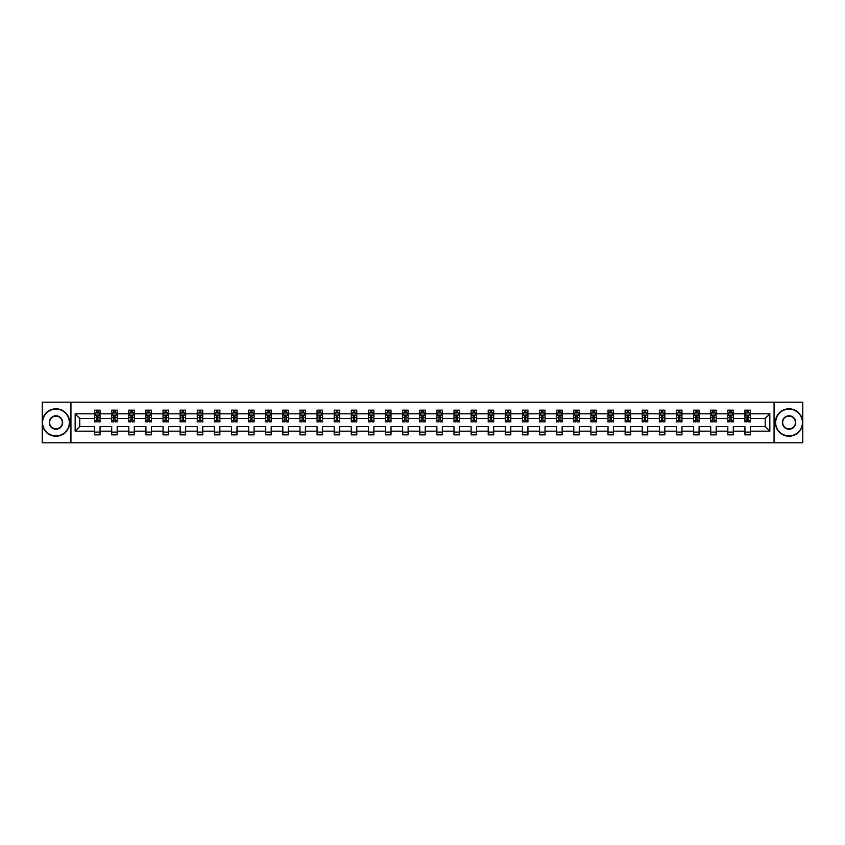 <?xml version="1.0" encoding="UTF-8"?>
<svg xmlns="http://www.w3.org/2000/svg" width="845" height="845" viewBox="0 0 845 845"><rect width="100%" height="100%" fill="white"/><g stroke="black" fill="none" stroke-linecap="round" stroke-linejoin="round"><path stroke-width="1.27" d="M774.062 442.801L802.75 442.801L802.75 402.199L774.062 402.199L774.062 442.801L70.938 442.801L70.938 402.199L42.25 402.199L42.25 442.801L70.938 442.801M750.423 431.172L750.423 426.556L765.232 426.556L769.837 431.172L750.423 431.172L750.423 434.837L744.931 434.837L744.931 431.172L733.302 431.172L733.302 434.837L727.82 434.837L727.82 431.172L716.19 431.172L716.19 434.837L710.708 434.837L710.708 431.172L699.079 431.172L699.079 434.837L693.587 434.837L693.587 431.172L681.957 431.172L681.957 434.837L676.475 434.837L676.475 431.172L664.846 431.172L664.846 434.837L659.364 434.837L659.364 431.172L647.735 431.172L647.735 434.837L642.242 434.837L642.242 431.172L630.613 431.172L630.613 434.837L625.131 434.837L625.131 431.172L613.502 431.172L613.502 434.837L608.02 434.837L608.02 431.172L596.39 431.172L596.39 434.837L590.898 434.837L590.898 431.172L579.269 431.172L579.269 434.837L573.787 434.837L573.787 431.172L562.157 431.172L562.157 434.837L556.675 434.837L556.675 431.172L545.046 431.172L545.046 434.837L539.564 434.837L539.564 431.172L527.935 431.172L527.935 434.837L522.442 434.837L522.442 431.172L510.813 431.172L510.813 434.837L505.331 434.837L505.331 431.172L493.702 431.172L493.702 434.837L488.22 434.837L488.22 431.172L476.591 431.172L476.591 434.837L471.098 434.837L471.098 431.172L459.469 431.172L459.469 434.837L453.987 434.837L453.987 431.172L442.357 431.172L442.357 434.837L436.876 434.837L436.876 431.172L425.246 431.172L425.246 434.837L419.754 434.837L419.754 431.172L408.124 431.172L408.124 434.837L402.642 434.837L402.642 431.172L391.013 431.172L391.013 434.837L385.531 434.837L385.531 431.172L373.902 431.172L373.902 434.837L368.409 434.837L368.409 431.172L356.78 431.172L356.78 434.837L351.298 434.837L351.298 431.172L339.669 431.172L339.669 434.837L334.187 434.837L334.187 431.172L322.558 431.172L322.558 434.837L317.065 434.837L317.065 431.172L305.436 431.172L305.436 434.837L299.954 434.837L299.954 431.172L288.325 431.172L288.325 434.837L282.843 434.837L282.843 431.172L271.213 431.172L271.213 434.837L265.731 434.837L265.731 431.172L254.102 431.172L254.102 434.837L248.61 434.837L248.61 431.172L236.98 431.172L236.98 434.837L231.498 434.837L231.498 431.172L219.869 431.172L219.869 434.837L214.387 434.837L214.387 431.172L202.758 431.172L202.758 434.837L197.265 434.837L197.265 431.172L185.636 431.172L185.636 434.837L180.154 434.837L180.154 431.172L168.525 431.172L168.525 434.837L163.043 434.837L163.043 431.172L151.413 431.172L151.413 434.837L145.921 434.837L145.921 431.172L134.292 431.172L134.292 434.837L128.81 434.837L128.81 431.172L117.18 431.172L117.18 434.837L111.698 434.837L111.698 431.172L100.069 431.172L100.069 434.837L94.577 434.837L94.577 431.172L75.163 431.172L75.163 413.828L94.577 413.828L94.577 410.163L100.069 410.163L100.069 413.828L111.698 413.828L111.698 410.163L117.18 410.163L117.18 413.828L128.81 413.828L128.81 410.163L134.292 410.163L134.292 413.828L145.921 413.828L145.921 410.163L151.413 410.163L151.413 413.828L163.043 413.828L163.043 410.163L168.525 410.163L168.525 413.828L180.154 413.828L180.154 410.163L185.636 410.163L185.636 413.828L197.265 413.828L197.265 410.163L202.758 410.163L202.758 413.828L214.387 413.828L214.387 410.163L219.869 410.163L219.869 413.828L231.498 413.828L231.498 410.163L236.98 410.163L236.98 413.828L248.61 413.828L248.61 410.163L254.102 410.163L254.102 413.828L265.731 413.828L265.731 410.163L271.213 410.163L271.213 413.828L282.843 413.828L282.843 410.163L288.325 410.163L288.325 413.828L299.954 413.828L299.954 410.163L305.436 410.163L305.436 413.828L317.065 413.828L317.065 410.163L322.558 410.163L322.558 413.828L334.187 413.828L334.187 410.163L339.669 410.163L339.669 413.828L351.298 413.828L351.298 410.163L356.78 410.163L356.78 413.828L368.409 413.828L368.409 410.163L373.902 410.163L373.902 413.828L385.531 413.828L385.531 410.163L391.013 410.163L391.013 413.828L402.642 413.828L402.642 410.163L408.124 410.163L408.124 413.828L419.754 413.828L419.754 410.163L425.246 410.163L425.246 413.828L436.876 413.828L436.876 410.163L442.357 410.163L442.357 413.828L453.987 413.828L453.987 410.163L459.469 410.163L459.469 413.828L471.098 413.828L471.098 410.163L476.591 410.163L476.591 413.828L488.22 413.828L488.22 410.163L493.702 410.163L493.702 413.828L505.331 413.828L505.331 410.163L510.813 410.163L510.813 413.828L522.442 413.828L522.442 410.163L527.935 410.163L527.935 413.828L539.564 413.828L539.564 410.163L545.046 410.163L545.046 413.828L556.675 413.828L556.675 410.163L562.157 410.163L562.157 413.828L573.787 413.828L573.787 410.163L579.269 410.163L579.269 413.828L590.898 413.828L590.898 410.163L596.39 410.163L596.39 413.828L608.02 413.828L608.02 410.163L613.502 410.163L613.502 413.828L625.131 413.828L625.131 410.163L630.613 410.163L630.613 413.828L642.242 413.828L642.242 410.163L647.735 410.163L647.735 413.828L659.364 413.828L659.364 410.163L664.846 410.163L664.846 413.828L676.475 413.828L676.475 410.163L681.957 410.163L681.957 413.828L693.587 413.828L693.587 410.163L699.079 410.163L699.079 413.828L710.708 413.828L710.708 410.163L716.19 410.163L716.19 413.828L727.82 413.828L727.82 410.163L733.302 410.163L733.302 413.828L744.931 413.828L744.931 410.163L750.423 410.163L750.423 413.828L769.837 413.828L769.837 431.172M774.062 402.199L70.938 402.199M744.931 413.828L744.931 418.444L733.302 418.444L733.302 413.828M733.302 431.172L733.302 426.556L744.931 426.556L744.931 431.172M727.82 413.828L727.82 418.444L716.19 418.444L716.19 413.828M716.19 431.172L716.19 426.556L727.82 426.556L727.82 431.172M710.708 413.828L710.708 418.444L699.079 418.444L699.079 413.828M699.079 431.172L699.079 426.556L710.708 426.556L710.708 431.172M693.587 413.828L693.587 418.444L681.957 418.444L681.957 413.828M681.957 431.172L681.957 426.556L693.587 426.556L693.587 431.172M676.475 413.828L676.475 418.444L664.846 418.444L664.846 413.828M664.846 431.172L664.846 426.556L676.475 426.556L676.475 431.172M659.364 413.828L659.364 418.444L647.735 418.444L647.735 413.828M647.735 431.172L647.735 426.556L659.364 426.556L659.364 431.172M642.242 413.828L642.242 418.444L630.613 418.444L630.613 413.828M630.613 431.172L630.613 426.556L642.242 426.556L642.242 431.172M625.131 413.828L625.131 418.444L613.502 418.444L613.502 413.828M613.502 431.172L613.502 426.556L625.131 426.556L625.131 431.172M608.02 413.828L608.02 418.444L596.39 418.444L596.39 413.828M596.39 431.172L596.39 426.556L608.02 426.556L608.02 431.172M590.898 413.828L590.898 418.444L579.269 418.444L579.269 413.828M579.269 431.172L579.269 426.556L590.898 426.556L590.898 431.172M573.787 413.828L573.787 418.444L562.157 418.444L562.157 413.828M562.157 431.172L562.157 426.556L573.787 426.556L573.787 431.172M556.675 413.828L556.675 418.444L545.046 418.444L545.046 413.828M545.046 431.172L545.046 426.556L556.675 426.556L556.675 431.172M539.564 413.828L539.564 418.444L527.935 418.444L527.935 413.828M527.935 431.172L527.935 426.556L539.564 426.556L539.564 431.172M522.442 413.828L522.442 418.444L510.813 418.444L510.813 413.828M510.813 431.172L510.813 426.556L522.442 426.556L522.442 431.172M505.331 413.828L505.331 418.444L493.702 418.444L493.702 413.828M493.702 431.172L493.702 426.556L505.331 426.556L505.331 431.172M488.22 413.828L488.22 418.444L476.591 418.444L476.591 413.828M476.591 431.172L476.591 426.556L488.22 426.556L488.22 431.172M471.098 413.828L471.098 418.444L459.469 418.444L459.469 413.828M459.469 431.172L459.469 426.556L471.098 426.556L471.098 431.172M453.987 413.828L453.987 418.444L442.357 418.444L442.357 413.828M442.357 431.172L442.357 426.556L453.987 426.556L453.987 431.172M436.876 413.828L436.876 418.444L425.246 418.444L425.246 413.828M425.246 431.172L425.246 426.556L436.876 426.556L436.876 431.172M419.754 413.828L419.754 418.444L408.124 418.444L408.124 413.828M408.124 431.172L408.124 426.556L419.754 426.556L419.754 431.172M402.642 413.828L402.642 418.444L391.013 418.444L391.013 413.828M391.013 431.172L391.013 426.556L402.642 426.556L402.642 431.172M385.531 413.828L385.531 418.444L373.902 418.444L373.902 413.828M373.902 431.172L373.902 426.556L385.531 426.556L385.531 431.172M368.409 413.828L368.409 418.444L356.78 418.444L356.78 413.828M356.78 431.172L356.78 426.556L368.409 426.556L368.409 431.172M351.298 413.828L351.298 418.444L339.669 418.444L339.669 413.828M339.669 431.172L339.669 426.556L351.298 426.556L351.298 431.172M334.187 413.828L334.187 418.444L322.558 418.444L322.558 413.828M322.558 431.172L322.558 426.556L334.187 426.556L334.187 431.172M317.065 413.828L317.065 418.444L305.436 418.444L305.436 413.828M305.436 431.172L305.436 426.556L317.065 426.556L317.065 431.172M299.954 413.828L299.954 418.444L288.325 418.444L288.325 413.828M288.325 431.172L288.325 426.556L299.954 426.556L299.954 431.172M282.843 413.828L282.843 418.444L271.213 418.444L271.213 413.828M271.213 431.172L271.213 426.556L282.843 426.556L282.843 431.172M265.731 413.828L265.731 418.444L254.102 418.444L254.102 413.828M254.102 431.172L254.102 426.556L265.731 426.556L265.731 431.172M248.61 413.828L248.61 418.444L236.98 418.444L236.98 413.828M236.98 431.172L236.98 426.556L248.61 426.556L248.61 431.172M231.498 413.828L231.498 418.444L219.869 418.444L219.869 413.828M219.869 431.172L219.869 426.556L231.498 426.556L231.498 431.172M214.387 413.828L214.387 418.444L202.758 418.444L202.758 413.828M202.758 431.172L202.758 426.556L214.387 426.556L214.387 431.172M197.265 413.828L197.265 418.444L185.636 418.444L185.636 413.828M185.636 431.172L185.636 426.556L197.265 426.556L197.265 431.172M180.154 413.828L180.154 418.444L168.525 418.444L168.525 413.828M168.525 431.172L168.525 426.556L180.154 426.556L180.154 431.172M163.043 413.828L163.043 418.444L151.413 418.444L151.413 413.828M151.413 431.172L151.413 426.556L163.043 426.556L163.043 431.172M145.921 413.828L145.921 418.444L134.292 418.444L134.292 413.828M134.292 431.172L134.292 426.556L145.921 426.556L145.921 431.172M128.81 413.828L128.81 418.444L117.18 418.444L117.18 413.828M117.18 431.172L117.18 426.556L128.81 426.556L128.81 431.172M111.698 413.828L111.698 418.444L100.069 418.444L100.069 413.828M100.069 431.172L100.069 426.556L111.698 426.556L111.698 431.172M94.577 413.828L94.577 418.444L79.768 418.444L79.768 426.556L94.577 426.556L94.577 431.172M75.163 413.828L79.768 418.444M765.232 426.556L765.232 418.444L750.423 418.444L750.423 413.828M747.022 412.899L748.332 412.899M729.9 412.899L731.221 412.899M712.789 412.899L714.11 412.899M695.678 412.899L696.988 412.899M678.556 412.899L679.876 412.899M661.445 412.899L662.765 412.899M644.334 412.899L645.643 412.899M627.212 412.899L628.532 412.899M610.101 412.899L611.421 412.899M592.989 412.899L594.299 412.899M575.867 412.899L577.188 412.899M558.756 412.899L560.077 412.899M541.645 412.899L542.965 412.899M524.534 412.899L525.843 412.899M507.412 412.899L508.732 412.899M490.301 412.899L491.621 412.899M473.189 412.899L474.499 412.899M456.068 412.899L457.388 412.899M438.956 412.899L440.277 412.899M421.845 412.899L423.155 412.899M404.723 412.899L406.044 412.899M387.612 412.899L388.932 412.899M370.501 412.899L371.811 412.899M353.379 412.899L354.699 412.899M336.268 412.899L337.588 412.899M319.156 412.899L320.466 412.899M302.035 412.899L303.355 412.899M284.923 412.899L286.244 412.899M267.812 412.899L269.132 412.899M250.701 412.899L252.011 412.899M233.579 412.899L234.899 412.899M216.468 412.899L217.788 412.899M199.357 412.899L200.666 412.899M182.235 412.899L183.555 412.899M165.124 412.899L166.444 412.899M148.012 412.899L149.322 412.899M130.891 412.899L132.211 412.899M113.779 412.899L115.1 412.899M96.668 412.899L97.978 412.899M94.577 432.101L100.069 432.101M111.698 432.101L117.18 432.101M128.81 432.101L134.292 432.101M145.921 432.101L151.413 432.101M163.043 432.101L168.525 432.101M180.154 432.101L185.636 432.101M197.265 432.101L202.758 432.101M214.387 432.101L219.869 432.101M231.498 432.101L236.98 432.101M248.61 432.101L254.102 432.101M265.731 432.101L271.213 432.101M282.843 432.101L288.325 432.101M299.954 432.101L305.436 432.101M317.065 432.101L322.558 432.101M334.187 432.101L339.669 432.101M351.298 432.101L356.78 432.101M368.409 432.101L373.902 432.101M385.531 432.101L391.013 432.101M402.642 432.101L408.124 432.101M419.754 432.101L425.246 432.101M436.876 432.101L442.357 432.101M453.987 432.101L459.469 432.101M471.098 432.101L476.591 432.101M488.22 432.101L493.702 432.101M505.331 432.101L510.813 432.101M522.442 432.101L527.935 432.101M539.564 432.101L545.046 432.101M556.675 432.101L562.157 432.101M573.787 432.101L579.269 432.101M590.898 432.101L596.39 432.101M608.02 432.101L613.502 432.101M625.131 432.101L630.613 432.101M642.242 432.101L647.735 432.101M659.364 432.101L664.846 432.101M676.475 432.101L681.957 432.101M693.587 432.101L699.079 432.101M710.708 432.101L716.19 432.101M727.82 432.101L733.302 432.101M744.931 432.101L750.423 432.101M79.768 426.556L75.163 431.172M769.837 413.828L765.232 418.444M97.978 411.589L96.668 411.589M95.612 413.089L94.577 413.089L94.577 410.163L96.668 410.163L96.668 412.951M94.577 420.461L94.577 421.845L96.668 421.845L96.668 420.461L94.577 420.461L94.577 418.444M100.069 418.444L100.069 421.845L97.978 421.845L97.978 415.972L96.668 415.972L96.668 420.461M99.034 413.089L100.069 413.089L100.069 410.163L97.978 410.163L97.978 412.951M100.069 415.149L98.971 412.951L95.675 412.951L94.577 415.149M55.96 409.117A13.383 13.383 0 0 0 42.577 422.5A13.383 13.383 0 0 0 55.96 435.883A13.383 13.383 0 0 0 69.343 422.5A13.383 13.383 0 0 0 55.96 409.117M55.96 436.21A13.71 13.71 0 0 1 42.25 422.5A13.71 13.71 0 0 1 55.96 408.79A13.71 13.71 0 0 1 69.681 422.5A13.71 13.71 0 0 1 55.96 436.21M55.96 415.803A6.697 6.697 0 0 1 62.657 422.5A6.697 6.697 0 0 1 55.96 429.197A6.697 6.697 0 0 1 49.274 422.5A6.697 6.697 0 0 1 55.96 415.803M55.96 428.859A6.359 6.359 0 0 0 62.329 422.5A6.359 6.359 0 0 0 55.96 416.141A6.359 6.359 0 0 0 49.601 422.5A6.359 6.359 0 0 0 55.96 428.859M789.04 409.117A13.383 13.383 0 0 0 775.657 422.5A13.383 13.383 0 0 0 789.04 435.883A13.383 13.383 0 0 0 802.423 422.5A13.383 13.383 0 0 0 789.04 409.117M789.04 436.21A13.71 13.71 0 0 1 775.319 422.5A13.71 13.71 0 0 1 789.04 408.79A13.71 13.71 0 0 1 802.75 422.5A13.71 13.71 0 0 1 789.04 436.21M789.04 415.803A6.697 6.697 0 0 1 795.726 422.5A6.697 6.697 0 0 1 789.04 429.197A6.697 6.697 0 0 1 782.343 422.5A6.697 6.697 0 0 1 789.04 415.803M789.04 428.859A6.359 6.359 0 0 0 795.398 422.5A6.359 6.359 0 0 0 789.04 416.141A6.359 6.359 0 0 0 782.671 422.5A6.359 6.359 0 0 0 789.04 428.859M115.1 411.589L113.779 411.589M112.723 413.089L111.698 413.089L111.698 410.163L113.779 410.163L113.779 412.951M111.698 420.461L111.698 421.845L113.779 421.845L113.779 420.461L111.698 420.461L111.698 418.444M117.18 418.444L117.18 421.845L115.1 421.845L115.1 415.972L113.779 415.972L113.779 420.461M116.145 413.089L117.18 413.089L117.18 410.163L115.1 410.163L115.1 412.951M117.18 415.149L116.082 412.951L112.797 412.951L111.698 415.149M132.211 411.589L130.891 411.589M129.845 413.089L128.81 413.089L128.81 410.163L130.891 410.163L130.891 412.951M128.81 420.461L128.81 421.845L130.891 421.845L130.891 420.461L128.81 420.461L128.81 418.444M134.292 418.444L134.292 421.845L132.211 421.845L132.211 415.972L130.891 415.972L130.891 420.461M133.267 413.089L134.292 413.089L134.292 410.163L132.211 410.163L132.211 412.951M134.292 415.149L133.204 412.951L129.908 412.951L128.81 415.149M149.322 411.589L148.012 411.589M146.956 413.089L145.921 413.089L145.921 410.163L148.012 410.163L148.012 412.951M145.921 420.461L145.921 421.845L148.012 421.845L148.012 420.461L145.921 420.461L145.921 418.444M151.413 418.444L151.413 421.845L149.322 421.845L149.322 415.972L148.012 415.972L148.012 420.461M150.378 413.089L151.413 413.089L151.413 410.163L149.322 410.163L149.322 412.951M151.413 415.149L150.315 412.951L147.019 412.951L145.921 415.149M166.444 411.589L165.124 411.589M164.067 413.089L163.043 413.089L163.043 410.163L165.124 410.163L165.124 412.951M163.043 420.461L163.043 421.845L165.124 421.845L165.124 420.461L163.043 420.461L163.043 418.444M168.525 418.444L168.525 421.845L166.444 421.845L166.444 415.972L165.124 415.972L165.124 420.461M167.49 413.089L168.525 413.089L168.525 410.163L166.444 410.163L166.444 412.951M168.525 415.149L167.426 412.951L164.141 412.951L163.043 415.149M183.555 411.589L182.235 411.589M181.189 413.089L180.154 413.089L180.154 410.163L182.235 410.163L182.235 412.951M180.154 420.461L180.154 421.845L182.235 421.845L182.235 420.461L180.154 420.461L180.154 418.444M185.636 418.444L185.636 421.845L183.555 421.845L183.555 415.972L182.235 415.972L182.235 420.461M184.611 413.089L185.636 413.089L185.636 410.163L183.555 410.163L183.555 412.951M185.636 415.149L184.537 412.951L181.252 412.951L180.154 415.149M200.666 411.589L199.357 411.589M198.3 413.089L197.265 413.089L197.265 410.163L199.357 410.163L199.357 412.951M197.265 420.461L197.265 421.845L199.357 421.845L199.357 420.461L197.265 420.461L197.265 418.444M202.758 418.444L202.758 421.845L200.666 421.845L200.666 415.972L199.357 415.972L199.357 420.461M201.723 413.089L202.758 413.089L202.758 410.163L200.666 410.163L200.666 412.951M202.758 415.149L201.659 412.951L198.364 412.951L197.265 415.149M217.788 411.589L216.468 411.589M215.412 413.089L214.387 413.089L214.387 410.163L216.468 410.163L216.468 412.951M214.387 420.461L214.387 421.845L216.468 421.845L216.468 420.461L214.387 420.461L214.387 418.444M219.869 418.444L219.869 421.845L217.788 421.845L217.788 415.972L216.468 415.972L216.468 420.461M218.834 413.089L219.869 413.089L219.869 410.163L217.788 410.163L217.788 412.951M219.869 415.149L218.77 412.951L215.475 412.951L214.387 415.149M234.899 411.589L233.579 411.589M232.533 413.089L231.498 413.089L231.498 410.163L233.579 410.163L233.579 412.951M231.498 420.461L231.498 421.845L233.579 421.845L233.579 420.461L231.498 420.461L231.498 418.444M236.98 418.444L236.98 421.845L234.899 421.845L234.899 415.972L233.579 415.972L233.579 420.461M235.956 413.089L236.98 413.089L236.98 410.163L234.899 410.163L234.899 412.951M236.98 415.149L235.882 412.951L232.597 412.951L231.498 415.149M252.011 411.589L250.701 411.589M249.645 413.089L248.61 413.089L248.61 410.163L250.701 410.163L250.701 412.951M248.61 420.461L248.61 421.845L250.701 421.845L250.701 420.461L248.61 420.461L248.61 418.444M254.102 418.444L254.102 421.845L252.011 421.845L252.011 415.972L250.701 415.972L250.701 420.461M253.067 413.089L254.102 413.089L254.102 410.163L252.011 410.163L252.011 412.951M254.102 415.149L253.004 412.951L249.708 412.951L248.61 415.149M269.132 411.589L267.812 411.589M266.756 413.089L265.731 413.089L265.731 410.163L267.812 410.163L267.812 412.951M265.731 420.461L265.731 421.845L267.812 421.845L267.812 420.461L265.731 420.461L265.731 418.444M271.213 418.444L271.213 421.845L269.132 421.845L269.132 415.972L267.812 415.972L267.812 420.461M270.178 413.089L271.213 413.089L271.213 410.163L269.132 410.163L269.132 412.951M271.213 415.149L270.115 412.951L266.819 412.951L265.731 415.149M286.244 411.589L284.923 411.589M283.867 413.089L282.843 413.089L282.843 410.163L284.923 410.163L284.923 412.951M282.843 420.461L282.843 421.845L284.923 421.845L284.923 420.461L282.843 420.461L282.843 418.444M288.325 418.444L288.325 421.845L286.244 421.845L286.244 415.972L284.923 415.972L284.923 420.461M287.3 413.089L288.325 413.089L288.325 410.163L286.244 410.163L286.244 412.951M288.325 415.149L287.226 412.951L283.941 412.951L282.843 415.149M303.355 411.589L302.035 411.589M300.989 413.089L299.954 413.089L299.954 410.163L302.035 410.163L302.035 412.951M299.954 420.461L299.954 421.845L302.035 421.845L302.035 420.461L299.954 420.461L299.954 418.444M305.436 418.444L305.436 421.845L303.355 421.845L303.355 415.972L302.035 415.972L302.035 420.461M304.411 413.089L305.436 413.089L305.436 410.163L303.355 410.163L303.355 412.951M305.436 415.149L304.348 412.951L301.052 412.951L299.954 415.149M320.466 411.589L319.156 411.589M318.1 413.089L317.065 413.089L317.065 410.163L319.156 410.163L319.156 412.951M317.065 420.461L317.065 421.845L319.156 421.845L319.156 420.461L317.065 420.461L317.065 418.444M322.558 418.444L322.558 421.845L320.466 421.845L320.466 415.972L319.156 415.972L319.156 420.461M321.522 413.089L322.558 413.089L322.558 410.163L320.466 410.163L320.466 412.951M322.558 415.149L321.459 412.951L318.164 412.951L317.065 415.149M337.588 411.589L336.268 411.589M335.212 413.089L334.187 413.089L334.187 410.163L336.268 410.163L336.268 412.951M334.187 420.461L334.187 421.845L336.268 421.845L336.268 420.461L334.187 420.461L334.187 418.444M339.669 418.444L339.669 421.845L337.588 421.845L337.588 415.972L336.268 415.972L336.268 420.461M338.634 413.089L339.669 413.089L339.669 410.163L337.588 410.163L337.588 412.951M339.669 415.149L338.57 412.951L335.285 412.951L334.187 415.149M354.699 411.589L353.379 411.589M352.333 413.089L351.298 413.089L351.298 410.163L353.379 410.163L353.379 412.951M351.298 420.461L351.298 421.845L353.379 421.845L353.379 420.461L351.298 420.461L351.298 418.444M356.78 418.444L356.78 421.845L354.699 421.845L354.699 415.972L353.379 415.972L353.379 420.461M355.756 413.089L356.78 413.089L356.78 410.163L354.699 410.163L354.699 412.951M356.78 415.149L355.692 412.951L352.397 412.951L351.298 415.149M371.811 411.589L370.501 411.589M369.445 413.089L368.409 413.089L368.409 410.163L370.501 410.163L370.501 412.951M368.409 420.461L368.409 421.845L370.501 421.845L370.501 420.461L368.409 420.461L368.409 418.444M373.902 418.444L373.902 421.845L371.811 421.845L371.811 415.972L370.501 415.972L370.501 420.461M372.867 413.089L373.902 413.089L373.902 410.163L371.811 410.163L371.811 412.951M373.902 415.149L372.803 412.951L369.508 412.951L368.409 415.149M388.932 411.589L387.612 411.589M386.556 413.089L385.531 413.089L385.531 410.163L387.612 410.163L387.612 412.951M385.531 420.461L385.531 421.845L387.612 421.845L387.612 420.461L385.531 420.461L385.531 418.444M391.013 418.444L391.013 421.845L388.932 421.845L388.932 415.972L387.612 415.972L387.612 420.461M389.978 413.089L391.013 413.089L391.013 410.163L388.932 410.163L388.932 412.951M391.013 415.149L389.915 412.951L386.63 412.951L385.531 415.149M406.044 411.589L404.723 411.589M403.678 413.089L402.642 413.089L402.642 410.163L404.723 410.163L404.723 412.951M402.642 420.461L402.642 421.845L404.723 421.845L404.723 420.461L402.642 420.461L402.642 418.444M408.124 418.444L408.124 421.845L406.044 421.845L406.044 415.972L404.723 415.972L404.723 420.461M407.1 413.089L408.124 413.089L408.124 410.163L406.044 410.163L406.044 412.951M408.124 415.149L407.026 412.951L403.741 412.951L402.642 415.149M423.155 411.589L421.845 411.589M420.789 413.089L419.754 413.089L419.754 410.163L421.845 410.163L421.845 412.951M419.754 420.461L419.754 421.845L421.845 421.845L421.845 420.461L419.754 420.461L419.754 418.444M425.246 418.444L425.246 421.845L423.155 421.845L423.155 415.972L421.845 415.972L421.845 420.461M424.211 413.089L425.246 413.089L425.246 410.163L423.155 410.163L423.155 412.951M425.246 415.149L424.148 412.951L420.852 412.951L419.754 415.149M440.277 411.589L438.956 411.589M437.9 413.089L436.876 413.089L436.876 410.163L438.956 410.163L438.956 412.951M436.876 420.461L436.876 421.845L438.956 421.845L438.956 420.461L436.876 420.461L436.876 418.444M442.357 418.444L442.357 421.845L440.277 421.845L440.277 415.972L438.956 415.972L438.956 420.461M441.322 413.089L442.357 413.089L442.357 410.163L440.277 410.163L440.277 412.951M442.357 415.149L441.259 412.951L437.974 412.951L436.876 415.149M457.388 411.589L456.068 411.589M455.022 413.089L453.987 413.089L453.987 410.163L456.068 410.163L456.068 412.951M453.987 420.461L453.987 421.845L456.068 421.845L456.068 420.461L453.987 420.461L453.987 418.444M459.469 418.444L459.469 421.845L457.388 421.845L457.388 415.972L456.068 415.972L456.068 420.461M458.444 413.089L459.469 413.089L459.469 410.163L457.388 410.163L457.388 412.951M459.469 415.149L458.37 412.951L455.085 412.951L453.987 415.149M474.499 411.589L473.189 411.589M472.133 413.089L471.098 413.089L471.098 410.163L473.189 410.163L473.189 412.951M471.098 420.461L471.098 421.845L473.189 421.845L473.189 420.461L471.098 420.461L471.098 418.444M476.591 418.444L476.591 421.845L474.499 421.845L474.499 415.972L473.189 415.972L473.189 420.461M475.555 413.089L476.591 413.089L476.591 410.163L474.499 410.163L474.499 412.951M476.591 415.149L475.492 412.951L472.197 412.951L471.098 415.149M491.621 411.589L490.301 411.589M489.244 413.089L488.22 413.089L488.22 410.163L490.301 410.163L490.301 412.951M488.22 420.461L488.22 421.845L490.301 421.845L490.301 420.461L488.22 420.461L488.22 418.444M493.702 418.444L493.702 421.845L491.621 421.845L491.621 415.972L490.301 415.972L490.301 420.461M492.667 413.089L493.702 413.089L493.702 410.163L491.621 410.163L491.621 412.951M493.702 415.149L492.603 412.951L489.308 412.951L488.22 415.149M508.732 411.589L507.412 411.589M506.366 413.089L505.331 413.089L505.331 410.163L507.412 410.163L507.412 412.951M505.331 420.461L505.331 421.845L507.412 421.845L507.412 420.461L505.331 420.461L505.331 418.444M510.813 418.444L510.813 421.845L508.732 421.845L508.732 415.972L507.412 415.972L507.412 420.461M509.788 413.089L510.813 413.089L510.813 410.163L508.732 410.163L508.732 412.951M510.813 415.149L509.715 412.951L506.43 412.951L505.331 415.149M525.843 411.589L524.534 411.589M523.477 413.089L522.442 413.089L522.442 410.163L524.534 410.163L524.534 412.951M522.442 420.461L522.442 421.845L524.534 421.845L524.534 420.461L522.442 420.461L522.442 418.444M527.935 418.444L527.935 421.845L525.843 421.845L525.843 415.972L524.534 415.972L524.534 420.461M526.9 413.089L527.935 413.089L527.935 410.163L525.843 410.163L525.843 412.951M527.935 415.149L526.836 412.951L523.541 412.951L522.442 415.149M542.965 411.589L541.645 411.589M540.589 413.089L539.564 413.089L539.564 410.163L541.645 410.163L541.645 412.951M539.564 420.461L539.564 421.845L541.645 421.845L541.645 420.461L539.564 420.461L539.564 418.444M545.046 418.444L545.046 421.845L542.965 421.845L542.965 415.972L541.645 415.972L541.645 420.461M544.011 413.089L545.046 413.089L545.046 410.163L542.965 410.163L542.965 412.951M545.046 415.149L543.948 412.951L540.652 412.951L539.564 415.149M560.077 411.589L558.756 411.589M557.7 413.089L556.675 413.089L556.675 410.163L558.756 410.163L558.756 412.951M556.675 420.461L556.675 421.845L558.756 421.845L558.756 420.461L556.675 420.461L556.675 418.444M562.157 418.444L562.157 421.845L560.077 421.845L560.077 415.972L558.756 415.972L558.756 420.461M561.133 413.089L562.157 413.089L562.157 410.163L560.077 410.163L560.077 412.951M562.157 415.149L561.059 412.951L557.774 412.951L556.675 415.149M577.188 411.589L575.867 411.589M574.822 413.089L573.787 413.089L573.787 410.163L575.867 410.163L575.867 412.951M573.787 420.461L573.787 421.845L575.867 421.845L575.867 420.461L573.787 420.461L573.787 418.444M579.269 418.444L579.269 421.845L577.188 421.845L577.188 415.972L575.867 415.972L575.867 420.461M578.244 413.089L579.269 413.089L579.269 410.163L577.188 410.163L577.188 412.951M579.269 415.149L578.181 412.951L574.885 412.951L573.787 415.149M594.299 411.589L592.989 411.589M591.933 413.089L590.898 413.089L590.898 410.163L592.989 410.163L592.989 412.951M590.898 420.461L590.898 421.845L592.989 421.845L592.989 420.461L590.898 420.461L590.898 418.444M596.39 418.444L596.39 421.845L594.299 421.845L594.299 415.972L592.989 415.972L592.989 420.461M595.355 413.089L596.39 413.089L596.39 410.163L594.299 410.163L594.299 412.951M596.39 415.149L595.292 412.951L591.996 412.951L590.898 415.149M611.421 411.589L610.101 411.589M609.044 413.089L608.02 413.089L608.02 410.163L610.101 410.163L610.101 412.951M608.02 420.461L608.02 421.845L610.101 421.845L610.101 420.461L608.02 420.461L608.02 418.444M613.502 418.444L613.502 421.845L611.421 421.845L611.421 415.972L610.101 415.972L610.101 420.461M612.467 413.089L613.502 413.089L613.502 410.163L611.421 410.163L611.421 412.951M613.502 415.149L612.403 412.951L609.118 412.951L608.02 415.149M628.532 411.589L627.212 411.589M626.166 413.089L625.131 413.089L625.131 410.163L627.212 410.163L627.212 412.951M625.131 420.461L625.131 421.845L627.212 421.845L627.212 420.461L625.131 420.461L625.131 418.444M630.613 418.444L630.613 421.845L628.532 421.845L628.532 415.972L627.212 415.972L627.212 420.461M629.588 413.089L630.613 413.089L630.613 410.163L628.532 410.163L628.532 412.951M630.613 415.149L629.525 412.951L626.229 412.951L625.131 415.149M645.643 411.589L644.334 411.589M643.277 413.089L642.242 413.089L642.242 410.163L644.334 410.163L644.334 412.951M642.242 420.461L642.242 421.845L644.334 421.845L644.334 420.461L642.242 420.461L642.242 418.444M647.735 418.444L647.735 421.845L645.643 421.845L645.643 415.972L644.334 415.972L644.334 420.461M646.7 413.089L647.735 413.089L647.735 410.163L645.643 410.163L645.643 412.951M647.735 415.149L646.636 412.951L643.341 412.951L642.242 415.149M662.765 411.589L661.445 411.589M660.389 413.089L659.364 413.089L659.364 410.163L661.445 410.163L661.445 412.951M659.364 420.461L659.364 421.845L661.445 421.845L661.445 420.461L659.364 420.461L659.364 418.444M664.846 418.444L664.846 421.845L662.765 421.845L662.765 415.972L661.445 415.972L661.445 420.461M663.811 413.089L664.846 413.089L664.846 410.163L662.765 410.163L662.765 412.951M664.846 415.149L663.747 412.951L660.463 412.951L659.364 415.149M679.876 411.589L678.556 411.589M677.51 413.089L676.475 413.089L676.475 410.163L678.556 410.163L678.556 412.951M676.475 420.461L676.475 421.845L678.556 421.845L678.556 420.461L676.475 420.461L676.475 418.444M681.957 418.444L681.957 421.845L679.876 421.845L679.876 415.972L678.556 415.972L678.556 420.461M680.933 413.089L681.957 413.089L681.957 410.163L679.876 410.163L679.876 412.951M681.957 415.149L680.859 412.951L677.574 412.951L676.475 415.149M696.988 411.589L695.678 411.589M694.622 413.089L693.587 413.089L693.587 410.163L695.678 410.163L695.678 412.951M693.587 420.461L693.587 421.845L695.678 421.845L695.678 420.461L693.587 420.461L693.587 418.444M699.079 418.444L699.079 421.845L696.988 421.845L696.988 415.972L695.678 415.972L695.678 420.461M698.044 413.089L699.079 413.089L699.079 410.163L696.988 410.163L696.988 412.951M699.079 415.149L697.981 412.951L694.685 412.951L693.587 415.149M714.11 411.589L712.789 411.589M711.733 413.089L710.708 413.089L710.708 410.163L712.789 410.163L712.789 412.951M710.708 420.461L710.708 421.845L712.789 421.845L712.789 420.461L710.708 420.461L710.708 418.444M716.19 418.444L716.19 421.845L714.11 421.845L714.11 415.972L712.789 415.972L712.789 420.461M715.155 413.089L716.19 413.089L716.19 410.163L714.11 410.163L714.11 412.951M716.19 415.149L715.092 412.951L711.796 412.951L710.708 415.149M731.221 411.589L729.9 411.589M728.855 413.089L727.82 413.089L727.82 410.163L729.9 410.163L729.9 412.951M727.82 420.461L727.82 421.845L729.9 421.845L729.9 420.461L727.82 420.461L727.82 418.444M733.302 418.444L733.302 421.845L731.221 421.845L731.221 415.972L729.9 415.972L729.9 420.461M732.277 413.089L733.302 413.089L733.302 410.163L731.221 410.163L731.221 412.951M733.302 415.149L732.203 412.951L728.918 412.951L727.82 415.149M748.332 411.589L747.022 411.589M745.966 413.089L744.931 413.089L744.931 410.163L747.022 410.163L747.022 412.951M744.931 420.461L744.931 421.845L747.022 421.845L747.022 420.461L744.931 420.461L744.931 418.444M750.423 418.444L750.423 421.845L748.332 421.845L748.332 415.972L747.022 415.972L747.022 420.461M749.388 413.089L750.423 413.089L750.423 410.163L748.332 410.163L748.332 412.951M750.423 415.149L749.325 412.951L746.029 412.951L744.931 415.149M100.037 415.096L94.608 415.096M100.069 420.461L97.978 420.461M96.668 417.525L94.577 417.525M100.069 417.525L97.978 417.525M97.978 412.286L96.668 412.286M117.149 415.096L111.72 415.096M117.18 420.461L115.1 420.461M113.779 417.525L111.698 417.525M117.18 417.525L115.1 417.525M115.1 412.286L113.779 412.286M134.27 415.096L128.841 415.096M134.292 420.461L132.211 420.461M130.891 417.525L128.81 417.525M134.292 417.525L132.211 417.525M132.211 412.286L130.891 412.286M151.382 415.096L145.953 415.096M151.413 420.461L149.322 420.461M148.012 417.525L145.921 417.525M151.413 417.525L149.322 417.525M149.322 412.286L148.012 412.286M168.493 415.096L163.064 415.096M168.525 420.461L166.444 420.461M165.124 417.525L163.043 417.525M168.525 417.525L166.444 417.525M166.444 412.286L165.124 412.286M185.615 415.096L180.186 415.096M185.636 420.461L183.555 420.461M182.235 417.525L180.154 417.525M185.636 417.525L183.555 417.525M183.555 412.286L182.235 412.286M202.726 415.096L197.297 415.096M202.758 420.461L200.666 420.461M199.357 417.525L197.265 417.525M202.758 417.525L200.666 417.525M200.666 412.286L199.357 412.286M219.837 415.096L214.408 415.096M219.869 420.461L217.788 420.461M216.468 417.525L214.387 417.525M219.869 417.525L217.788 417.525M217.788 412.286L216.468 412.286M236.959 415.096L231.53 415.096M236.98 420.461L234.899 420.461M233.579 417.525L231.498 417.525M236.98 417.525L234.899 417.525M234.899 412.286L233.579 412.286M254.07 415.096L248.641 415.096M254.102 420.461L252.011 420.461M250.701 417.525L248.61 417.525M254.102 417.525L252.011 417.525M252.011 412.286L250.701 412.286M271.182 415.096L265.752 415.096M271.213 420.461L269.132 420.461M267.812 417.525L265.731 417.525M271.213 417.525L269.132 417.525M269.132 412.286L267.812 412.286M288.303 415.096L282.864 415.096M288.325 420.461L286.244 420.461M284.923 417.525L282.843 417.525M288.325 417.525L286.244 417.525M286.244 412.286L284.923 412.286M305.415 415.096L299.986 415.096M305.436 420.461L303.355 420.461M302.035 417.525L299.954 417.525M305.436 417.525L303.355 417.525M303.355 412.286L302.035 412.286M322.526 415.096L317.097 415.096M322.558 420.461L320.466 420.461M319.156 417.525L317.065 417.525M322.558 417.525L320.466 417.525M320.466 412.286L319.156 412.286M339.648 415.096L334.208 415.096M339.669 420.461L337.588 420.461M336.268 417.525L334.187 417.525M339.669 417.525L337.588 417.525M337.588 412.286L336.268 412.286M356.759 415.096L351.33 415.096M356.78 420.461L354.699 420.461M353.379 417.525L351.298 417.525M356.78 417.525L354.699 417.525M354.699 412.286L353.379 412.286M373.87 415.096L368.441 415.096M373.902 420.461L371.811 420.461M370.501 417.525L368.409 417.525M373.902 417.525L371.811 417.525M371.811 412.286L370.501 412.286M390.981 415.096L385.552 415.096M391.013 420.461L388.932 420.461M387.612 417.525L385.531 417.525M391.013 417.525L388.932 417.525M388.932 412.286L387.612 412.286M408.103 415.096L402.674 415.096M408.124 420.461L406.044 420.461M404.723 417.525L402.642 417.525M408.124 417.525L406.044 417.525M406.044 412.286L404.723 412.286M425.215 415.096L419.785 415.096M425.246 420.461L423.155 420.461M421.845 417.525L419.754 417.525M425.246 417.525L423.155 417.525M423.155 412.286L421.845 412.286M442.326 415.096L436.897 415.096M442.357 420.461L440.277 420.461M438.956 417.525L436.876 417.525M442.357 417.525L440.277 417.525M440.277 412.286L438.956 412.286M459.448 415.096L454.018 415.096M459.469 420.461L457.388 420.461M456.068 417.525L453.987 417.525M459.469 417.525L457.388 417.525M457.388 412.286L456.068 412.286M476.559 415.096L471.13 415.096M476.591 420.461L474.499 420.461M473.189 417.525L471.098 417.525M476.591 417.525L474.499 417.525M474.499 412.286L473.189 412.286M493.67 415.096L488.241 415.096M493.702 420.461L491.621 420.461M490.301 417.525L488.22 417.525M493.702 417.525L491.621 417.525M491.621 412.286L490.301 412.286M510.792 415.096L505.352 415.096M510.813 420.461L508.732 420.461M507.412 417.525L505.331 417.525M510.813 417.525L508.732 417.525M508.732 412.286L507.412 412.286M527.903 415.096L522.474 415.096M527.935 420.461L525.843 420.461M524.534 417.525L522.442 417.525M527.935 417.525L525.843 417.525M525.843 412.286L524.534 412.286M545.014 415.096L539.585 415.096M545.046 420.461L542.965 420.461M541.645 417.525L539.564 417.525M545.046 417.525L542.965 417.525M542.965 412.286L541.645 412.286M562.136 415.096L556.697 415.096M562.157 420.461L560.077 420.461M558.756 417.525L556.675 417.525M562.157 417.525L560.077 417.525M560.077 412.286L558.756 412.286M579.247 415.096L573.818 415.096M579.269 420.461L577.188 420.461M575.867 417.525L573.787 417.525M579.269 417.525L577.188 417.525M577.188 412.286L575.867 412.286M596.359 415.096L590.93 415.096M596.39 420.461L594.299 420.461M592.989 417.525L590.898 417.525M596.39 417.525L594.299 417.525M594.299 412.286L592.989 412.286M613.47 415.096L608.041 415.096M613.502 420.461L611.421 420.461M610.101 417.525L608.02 417.525M613.502 417.525L611.421 417.525M611.421 412.286L610.101 412.286M630.592 415.096L625.163 415.096M630.613 420.461L628.532 420.461M627.212 417.525L625.131 417.525M630.613 417.525L628.532 417.525M628.532 412.286L627.212 412.286M647.703 415.096L642.274 415.096M647.735 420.461L645.643 420.461M644.334 417.525L642.242 417.525M647.735 417.525L645.643 417.525M645.643 412.286L644.334 412.286M664.814 415.096L659.385 415.096M664.846 420.461L662.765 420.461M661.445 417.525L659.364 417.525M664.846 417.525L662.765 417.525M662.765 412.286L661.445 412.286M681.936 415.096L676.507 415.096M681.957 420.461L679.876 420.461M678.556 417.525L676.475 417.525M681.957 417.525L679.876 417.525M679.876 412.286L678.556 412.286M699.047 415.096L693.618 415.096M699.079 420.461L696.988 420.461M695.678 417.525L693.587 417.525M699.079 417.525L696.988 417.525M696.988 412.286L695.678 412.286M716.159 415.096L710.729 415.096M716.19 420.461L714.11 420.461M712.789 417.525L710.708 417.525M716.19 417.525L714.11 417.525M714.11 412.286L712.789 412.286M733.28 415.096L727.851 415.096M733.302 420.461L731.221 420.461M729.9 417.525L727.82 417.525M733.302 417.525L731.221 417.525M731.221 412.286L729.9 412.286M750.392 415.096L744.963 415.096M750.423 420.461L748.332 420.461M747.022 417.525L744.931 417.525M750.423 417.525L748.332 417.525M748.332 412.286L747.022 412.286"/></g></svg>
